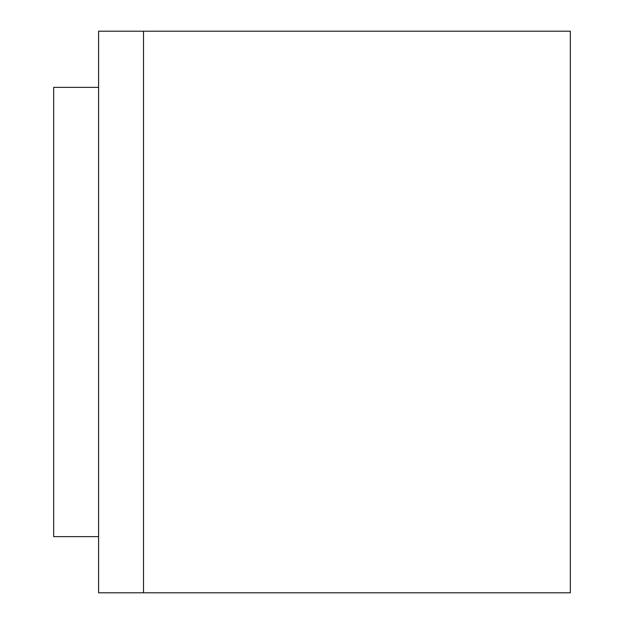 <?xml version="1.0" encoding="UTF-8"?>
<svg xmlns="http://www.w3.org/2000/svg" width="624" height="624" viewBox="0 0 624 624"><rect width="100%" height="100%" fill="white"/><g stroke="black" fill="none" stroke-linecap="round" stroke-linejoin="round"><path stroke-width="0.94" d="M98.592 87.36L53.664 87.36L53.664 536.64L98.592 536.64M143.52 31.2L143.52 592.8L570.336 592.8L570.336 31.2L143.52 31.2L143.52 592.8L98.592 592.8L98.592 31.2L143.52 31.2"/></g></svg>
